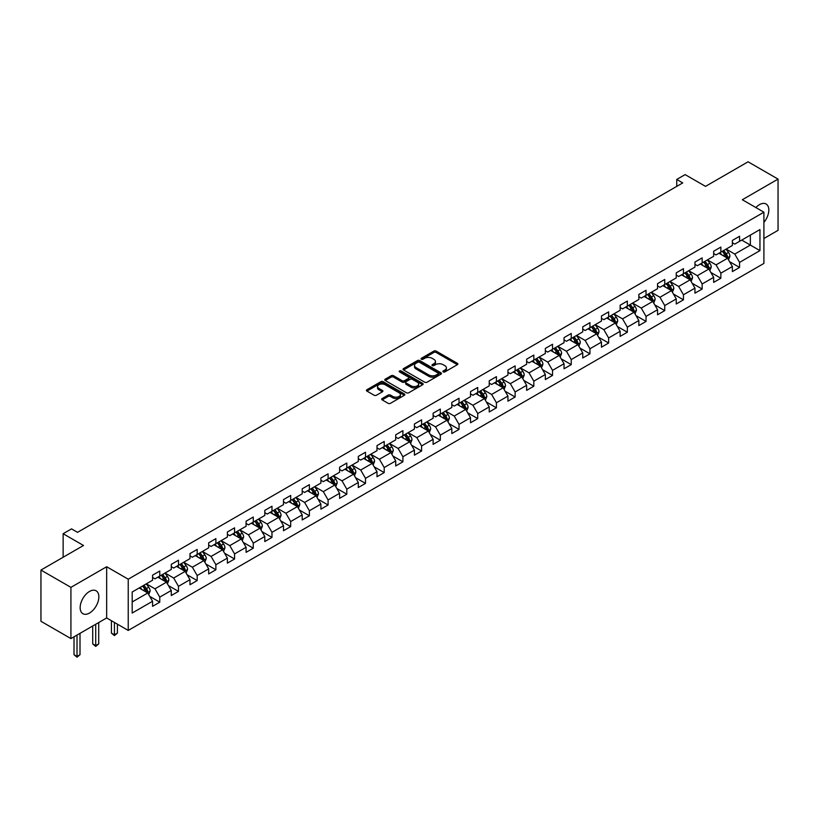 <?xml version="1.0" encoding="UTF-8"?>
<svg xmlns="http://www.w3.org/2000/svg" width="819" height="819" viewBox="0 0 819 819"><rect width="100%" height="100%" fill="white"/><g stroke="black" fill="none" stroke-linecap="round" stroke-linejoin="round"><path stroke-width="1.23" d="M443.222 371.908A1.167 0.676 0 0 0 444.871 371.908L457.371 364.69A1.669 0.962 0 0 0 457.862 364.005A1.669 0.962 0 0 0 457.371 363.329L436.189 351.095A1.669 0.962 0 0 0 433.835 351.095L421.335 358.312A1.167 0.676 0 0 0 422.983 359.265L424.6 358.333A5.324 3.071 0 0 1 432.135 358.333L433.896 359.357A5.324 3.071 0 0 1 435.452 361.527A5.324 3.071 0 0 1 433.896 363.697L432.278 364.639A1.167 0.676 0 0 0 433.927 365.591L435.544 364.65A5.324 3.071 0 0 1 443.079 364.65L444.84 365.673A5.324 3.071 0 0 1 446.406 367.844A5.324 3.071 0 0 1 444.84 370.024L443.222 370.956A1.167 0.676 0 0 0 443.222 371.908L443.222 370.956M89.506 613.042A13.227 7.637 120 0 0 98.147 601.392A13.227 7.637 120 0 0 96.12 590.796A13.227 7.637 120 0 0 89.506 591.451A13.227 7.637 120 0 0 80.866 603.101A13.227 7.637 120 0 0 82.893 613.697A13.227 7.637 120 0 0 89.506 613.042M763.902 222.399A13.227 7.637 120 0 0 766.082 203.992A13.227 7.637 120 0 0 759.469 204.648A13.227 7.637 120 0 0 755.865 207.555M382.176 398.525A1.669 0.962 0 0 0 381.685 399.201A1.669 0.962 0 0 0 382.176 399.877L388.114 403.317A1.669 0.962 0 0 0 390.468 403.317L404.361 395.29A1.669 0.962 0 0 0 404.842 394.615A1.669 0.962 0 0 0 404.361 393.939L383.179 381.705A1.669 0.962 0 0 0 380.825 381.705L366.932 389.721A1.669 0.962 0 0 0 366.451 390.407A1.669 0.962 0 0 0 366.932 391.083L374.119 395.229A1.669 0.962 0 0 0 376.464 395.229L382.412 391.799A1.669 0.962 0 0 0 382.903 391.113A1.669 0.962 0 0 0 382.412 390.438L378.849 388.38A4.453 2.57 0 0 1 377.549 386.568A4.453 2.57 0 0 1 380.292 384.193A4.453 2.57 0 0 1 385.145 384.746L399.088 392.803A4.453 2.57 0 0 1 400.399 394.615A4.453 2.57 0 0 1 397.645 396.99A4.453 2.57 0 0 1 392.792 396.437L390.468 395.096A1.669 0.962 0 0 0 388.114 395.096L382.176 398.525L382.176 399.877M763.902 238.503L778.05 230.334L778.05 179.105L748.075 161.804L705.517 186.374L685.134 174.611L676.74 179.453L682.739 182.913L77.518 532.34L71.519 528.879L63.135 533.722L63.135 557.258M70.925 587.366L70.925 638.585L106.654 617.956L106.654 566.738L70.925 587.366L40.95 570.065L83.507 545.485L63.135 533.722M106.654 566.738L128.235 579.197L763.902 212.193L763.902 263.421L128.235 630.425L128.235 579.197M778.05 179.105L742.321 199.734L763.902 212.193M424.713 382.186A1.669 0.962 0 0 0 427.068 382.186L440.96 374.16A1.669 0.962 0 0 0 441.441 373.484A1.669 0.962 0 0 0 440.96 372.809L419.778 360.575A1.669 0.962 0 0 0 417.424 360.575L403.532 368.591A1.669 0.962 0 0 0 403.05 369.277A1.669 0.962 0 0 0 403.532 369.953L424.713 382.186M399.938 372.154A1.167 0.676 0 0 1 401.126 372.317L422.635 384.746L408.773 392.751A1.669 0.962 0 0 1 406.419 392.751L385.237 380.518L391.175 377.109L391.175 375.726L385.237 379.156A1.669 0.962 0 0 0 384.746 379.842A1.669 0.962 0 0 0 385.237 380.518L385.237 379.156M391.175 377.109A1.669 0.962 0 0 1 393.529 377.109L393.529 375.726A1.669 0.962 0 0 0 391.175 375.726M393.529 375.726L402.119 380.692A1.669 0.962 0 0 0 404.473 380.692L408.415 378.409A1.669 0.962 0 0 0 408.906 377.733A1.669 0.962 0 0 0 408.415 377.047L399.477 371.887A1.167 0.676 0 0 1 401.126 370.935L422.655 383.374A1.669 0.962 0 0 1 423.147 384.05A1.669 0.962 0 0 1 422.655 384.725L422.655 383.374M70.925 638.585L40.95 621.283L40.95 570.065M149.754 596.396L159.766 602.18L159.766 597.123L171.273 590.479L171.273 595.536L178.47 591.379L178.47 586.332L189.977 579.678L189.977 584.735L197.174 580.579L197.174 575.532L208.681 568.888L208.681 573.935L215.878 569.789L215.878 564.731L227.385 558.087L227.385 563.134L234.572 558.988L234.572 553.931L246.089 547.287L246.089 552.344L253.276 548.187L253.276 543.13L264.793 536.486L264.793 541.543L271.98 537.387L271.98 532.34L283.497 525.696L283.497 530.743L290.684 526.586L290.684 521.539L302.201 514.895L302.201 519.942L309.387 515.796L309.387 510.739L320.894 504.094L320.894 509.152L328.091 504.995L328.091 499.938L339.598 493.294L339.598 498.351L346.795 494.195L346.795 489.148L358.302 482.493L358.302 487.551L365.499 483.394L365.499 478.347L377.006 471.703L377.006 476.75L384.203 472.604L384.203 467.547L395.71 460.902L395.71 465.96L402.907 461.803L402.907 456.746L414.414 450.102L414.414 455.159L421.611 451.003L421.611 445.945L433.118 439.301L433.118 444.359L440.315 440.202L440.315 435.155L451.822 428.511L451.822 433.558L459.019 429.412L459.019 424.355L470.526 417.71L470.526 422.758L477.723 418.611L477.723 413.554L489.23 406.91L489.23 411.967L496.427 407.811L496.427 402.753L507.934 396.109L507.934 401.167L515.131 397.01L515.131 391.963L526.637 385.319L526.637 390.366L533.824 386.21L533.824 381.163L545.341 374.518L545.341 379.566L552.528 375.419L552.528 370.362L564.045 363.718L564.045 368.775L571.232 364.619L571.232 359.561L582.749 352.917L582.749 357.975L589.936 353.818L589.936 348.771L601.453 342.117L601.453 347.174L608.64 343.018L608.64 337.971L620.147 331.326L620.147 336.374L627.344 332.227L627.344 327.17L638.851 320.526L638.851 325.573L646.048 321.427L646.048 316.369L657.555 309.725L657.555 314.783L664.752 310.626L664.752 305.569L676.259 298.925L676.259 303.982L683.456 299.826L683.456 294.779L694.962 288.134L694.962 293.182L702.159 289.025L702.159 283.978L713.666 277.334L713.666 282.381L720.863 278.235L720.863 273.177L732.37 266.533L732.37 271.591L739.567 267.434L739.567 262.377L759.95 250.614L759.95 229.566L750.358 235.104L750.358 245.076L759.95 250.614M159.766 602.18L152.569 606.336L152.569 601.279L132.187 613.042L132.187 592.004L152.569 580.231L152.569 575.184L159.766 571.027L159.766 576.085L171.273 569.44L171.273 564.383L178.47 560.227L178.47 565.284L189.977 558.64L189.977 553.583L197.174 549.436L197.174 554.483L208.681 547.839L208.681 542.792L215.878 538.636L215.878 543.683L227.385 537.039L227.385 531.992L234.572 527.835L234.572 532.893L246.089 526.248L246.089 521.191L253.276 517.035L253.276 522.092L264.793 515.448L264.793 510.391L271.98 506.244L271.98 511.291L283.497 504.647L283.497 499.59L290.684 495.444L290.684 500.491L302.201 493.847L302.201 488.8L309.387 484.643L309.387 489.701L320.894 483.056L320.894 477.999L328.091 473.843L328.091 478.9L339.598 472.256L339.598 467.199L346.795 463.052L346.795 468.099L358.302 461.455L358.302 456.398L365.499 452.252L365.499 457.299L377.006 450.655L377.006 445.608L384.203 441.451L384.203 446.509L395.71 439.854L395.71 434.807L402.907 430.651L402.907 435.708L414.414 429.064L414.414 424.007L421.611 419.85L421.611 424.907L433.118 418.263L433.118 413.206L440.315 409.06L440.315 414.107L451.822 407.463L451.822 402.416L459.019 398.259L459.019 403.306L470.526 396.662L470.526 391.615L477.723 387.459L477.723 392.516L489.23 385.872L489.23 380.815L496.427 376.658L496.427 381.715L507.934 375.071L507.934 370.014L515.131 365.868L515.131 370.915L526.637 364.271L526.637 359.213L533.824 355.067L533.824 360.114L545.341 353.47L545.341 348.423L552.528 344.267L552.528 349.324L564.045 342.68L564.045 337.623L571.232 333.466L571.232 338.523L582.749 331.879L582.749 326.822L589.936 322.666L589.936 327.723L601.453 321.079L601.453 316.021L608.64 311.875L608.64 316.922L620.147 310.278L620.147 305.231L627.344 301.075L627.344 306.132L638.851 299.478L638.851 294.43L646.048 290.274L646.048 295.331L657.555 288.687L657.555 283.63L664.752 279.474L664.752 284.531L676.259 277.887L676.259 272.829L683.456 268.683L683.456 273.73L694.962 267.086L694.962 262.039L702.159 257.883L702.159 262.93L713.666 256.286L713.666 251.238L720.863 247.082L720.863 252.139L732.37 245.495L732.37 240.438L739.567 236.281L739.567 241.339L759.95 229.566M157.842 577.19L166.482 582.176L154.965 588.82L146.335 583.834M152.569 577.467L154.965 578.849L159.766 576.085M154.965 588.82L159.766 597.123M166.482 582.176L171.273 590.479M176.546 566.39L185.176 571.375L173.669 578.019L165.039 573.034M171.273 566.666L173.669 568.048L178.47 565.284M173.669 578.019L178.47 586.332M185.176 571.375L189.977 579.678M195.25 555.589L203.88 560.575L192.373 567.219L183.743 562.244M189.977 555.866L192.373 557.258L197.174 554.483M192.373 567.219L197.174 575.532M203.88 560.575L208.681 568.888M213.954 544.799L222.584 549.784L211.077 556.429L202.447 551.443M208.681 545.075L211.077 546.457L215.878 543.683M211.077 556.429L215.878 564.731M222.584 549.784L227.385 558.087M232.657 533.998L241.288 538.984L229.781 545.628L221.15 540.642M227.385 534.275L229.781 535.657L234.572 532.893M229.781 545.628L234.572 553.931M241.288 538.984L246.089 547.287M251.361 523.198L259.992 528.183L248.485 534.827L239.854 529.842M246.089 523.474L248.485 524.856L253.276 522.092M248.485 534.827L253.276 543.13M259.992 528.183L264.793 536.486M270.065 512.397L278.695 517.383L267.189 524.027L258.558 519.041M264.793 512.674L267.189 514.066L271.98 511.291M267.189 524.027L271.98 532.34M278.695 517.383L283.497 525.696M288.769 501.607L297.399 506.582L285.892 513.237L277.262 508.251M283.497 501.883L285.892 503.265L290.684 500.491M285.892 513.237L290.684 521.539M297.399 506.582L302.201 514.895M307.473 490.806L316.103 495.792L304.596 502.436L295.966 497.45M302.201 491.083L304.596 492.465L309.387 489.701M304.596 502.436L309.387 510.739M316.103 495.792L320.894 504.094M326.177 480.006L334.807 484.991L323.3 491.635L314.66 486.65M320.894 480.282L323.3 481.664L328.091 478.9M323.3 491.635L328.091 499.938M334.807 484.991L339.598 493.294M344.881 469.205L353.511 474.191L342.004 480.835L333.364 475.849M339.598 469.482L342.004 470.874L346.795 468.099M342.004 480.835L346.795 489.148M353.511 474.191L358.302 482.493M363.585 458.415L372.215 463.39L360.708 470.034L352.068 465.059M358.302 458.691L360.708 460.073L365.499 457.299M360.708 470.034L365.499 478.347M372.215 463.39L377.006 471.703M382.289 447.614L390.919 452.6L379.412 459.244L370.772 454.258M377.006 447.891L379.412 449.273L384.203 446.509M379.412 459.244L384.203 467.547M390.919 452.6L395.71 460.902M400.982 436.814L409.623 441.799L398.106 448.443L389.475 443.458M395.71 437.09L398.106 438.472L402.907 435.708M398.106 448.443L402.907 456.746M409.623 441.799L414.414 450.102M419.686 426.013L428.327 430.999L416.81 437.643L408.179 432.657M414.414 426.289L416.81 427.672L421.611 424.907M416.81 437.643L421.611 445.945M428.327 430.999L433.118 439.301M438.39 415.213L447.031 420.198L435.513 426.842L426.883 421.867M433.118 415.489L435.513 416.881L440.315 414.107M435.513 426.842L440.315 435.155M447.031 420.198L451.822 428.511M457.094 404.422L465.735 409.398L454.217 416.052L445.587 411.066M451.822 404.699L454.217 406.081L459.019 403.306M454.217 416.052L459.019 424.355M465.735 409.398L470.526 417.71M475.798 393.622L484.428 398.607L472.921 405.251L464.291 400.266M470.526 393.898L472.921 395.28L477.723 392.516M472.921 405.251L477.723 413.554M484.428 398.607L489.23 406.91M494.502 382.821L503.132 387.807L491.625 394.451L482.995 389.465M489.23 383.097L491.625 384.48L496.427 381.715M491.625 394.451L496.427 402.753M503.132 387.807L507.934 396.109M513.206 372.021L521.836 377.006L510.329 383.65L501.699 378.665M507.934 372.297L510.329 373.689L515.131 370.915M510.329 383.65L515.131 391.963M521.836 377.006L526.637 385.319M531.91 361.23L540.54 366.206L529.033 372.85L520.403 367.874M526.637 361.507L529.033 362.889L533.824 360.114M529.033 372.85L533.824 381.163M540.54 366.206L545.341 374.518M550.614 350.43L559.244 355.415L547.737 362.059L539.107 357.074M545.341 350.706L547.737 352.088L552.528 349.324M547.737 362.059L552.528 370.362M559.244 355.415L564.045 363.718M569.318 339.629L577.948 344.615L566.441 351.259L557.811 346.273M564.045 339.905L566.441 341.288L571.232 338.523M566.441 351.259L571.232 359.561M577.948 344.615L582.749 352.917M588.022 328.828L596.652 333.814L585.145 340.458L576.515 335.473M582.749 329.105L585.145 330.497L589.936 327.723M585.145 340.458L589.936 348.771M596.652 333.814L601.453 342.117M606.725 318.028L615.356 323.014L603.849 329.658L595.218 324.682M601.453 318.315L603.849 319.697L608.64 316.922M603.849 329.658L608.64 337.971M615.356 323.014L620.147 331.326M625.429 307.238L634.06 312.223L622.553 318.867L613.912 313.882M620.147 307.514L622.553 308.896L627.344 306.132M622.553 318.867L627.344 327.17M634.06 312.223L638.851 320.526M644.133 296.437L652.763 301.423L641.257 308.067L632.616 303.081M638.851 296.713L641.257 298.096L646.048 295.331M641.257 308.067L646.048 316.369M652.763 301.423L657.555 309.725M662.837 285.636L671.467 290.622L659.96 297.266L651.32 292.281M657.555 285.913L659.96 287.295L664.752 284.531M659.96 297.266L664.752 305.569M671.467 290.622L676.259 298.925M681.541 274.836L690.171 279.822L678.654 286.466L670.024 281.48M676.259 275.112L678.654 276.505L683.456 273.73M678.654 286.466L683.456 294.779M690.171 279.822L694.962 288.134M700.235 264.046L708.875 269.021L697.358 275.675L688.728 270.69M694.962 264.322L697.358 265.704L702.159 262.93M697.358 275.675L702.159 283.978M708.875 269.021L713.666 277.334M718.939 253.245L727.579 258.231L716.062 264.875L707.432 259.889M713.666 253.521L716.062 254.904L720.863 252.139M716.062 264.875L720.863 273.177M727.579 258.231L732.37 266.533M741.727 240.09L750.358 245.076L734.766 254.074L726.136 249.089M732.37 242.721L734.766 244.103L739.567 241.339M734.766 254.074L739.567 262.377M106.654 617.956L128.235 630.425M676.74 179.453L676.74 186.374M132.187 601.975L147.778 592.976L139.138 587.991M147.778 592.976L152.569 601.279M729.555 261.65L739.567 267.434M710.851 272.451L720.863 278.235M692.147 283.251L702.159 289.025M673.443 294.052L683.456 299.826M654.739 304.842L664.752 310.626M636.035 315.643L646.048 321.427M617.331 326.443L627.344 332.227M598.628 337.244L608.64 343.018M579.924 348.044L589.936 353.818M561.22 358.835L571.232 364.619M542.526 369.635L552.528 375.419M523.822 380.436L533.824 386.21M505.118 391.236L515.131 397.01M486.414 402.027L496.427 407.811M467.71 412.827L477.723 418.611M449.007 423.628L459.019 429.412M430.303 434.428L440.315 440.202M411.599 445.229L421.611 451.003M392.895 456.019L402.907 461.803M374.191 466.82L384.203 472.604M355.487 477.62L365.499 483.394M336.783 488.421L346.795 494.195M318.079 499.211L328.091 504.995M299.375 510.012L309.387 515.796M280.671 520.812L290.684 526.586M261.967 531.613L271.98 537.387M243.274 542.403L253.276 548.187M224.57 553.204L234.572 558.988M205.866 564.004L215.878 569.789M187.162 574.805L197.174 580.579M168.458 585.605L178.47 591.379M443.693 372.072L444.84 371.406A5.324 3.071 0 0 0 446.406 369.226L446.406 367.844M435.452 361.527L435.452 362.909A5.324 3.071 0 0 1 433.896 365.09L432.749 365.755M457.371 363.329L457.371 364.69L436.189 352.477A1.669 0.962 0 0 0 433.835 352.477L421.795 359.428M440.939 374.181L419.778 361.957A1.669 0.962 0 0 0 417.424 361.957L403.562 369.963M438.011 373.966A1.167 0.676 0 0 0 438.011 373.014L419.42 362.274A1.167 0.676 0 0 0 417.772 362.274L416.072 363.257A5.324 3.071 0 0 0 414.506 365.438A5.324 3.071 0 0 0 416.072 367.608L428.777 374.948A5.324 3.071 0 0 0 436.312 374.948L438.011 373.966L438.011 375.348A1.167 0.676 0 0 0 438.36 374.867L438.36 373.484M414.506 365.438L414.506 366.82A5.324 3.071 0 0 0 416.072 368.99L416.072 367.608M438.011 375.348L436.312 376.33A5.324 3.071 0 0 1 428.777 376.33L416.072 368.99M393.529 377.109L402.119 382.074A1.669 0.962 0 0 0 404.473 382.074L408.415 379.791A1.669 0.962 0 0 0 408.906 379.115L408.906 377.733M411.036 385.831A4.453 2.57 0 0 0 415.888 386.394A4.453 2.57 0 0 0 418.642 384.019A4.453 2.57 0 0 0 417.332 382.197L412.418 379.361A1.669 0.962 0 0 0 410.063 379.361L406.122 381.634A1.669 0.962 0 0 0 405.64 382.319A1.669 0.962 0 0 0 406.122 382.995L411.036 385.831L411.036 387.223A4.453 2.57 0 0 0 415.888 387.776A4.453 2.57 0 0 0 418.642 385.401L418.642 384.019M405.64 382.319L405.64 383.702A1.669 0.962 0 0 0 406.122 384.377L406.122 382.995M411.036 387.223L406.122 384.377M400.399 394.615L400.399 395.997A4.453 2.57 0 0 1 397.645 398.372A4.453 2.57 0 0 1 392.792 397.819L390.468 396.478A1.669 0.962 0 0 0 388.114 396.478L382.197 399.897M377.549 386.568L377.549 387.95A4.453 2.57 0 0 0 378.849 389.762L378.849 388.38M382.391 391.81L378.849 389.762M404.34 395.311L383.179 383.087A1.669 0.962 0 0 0 380.825 383.087L366.953 391.093M728.521 259.869L729.944 256.275A4.494 2.59 -120 0 0 728.511 252.447L726.043 249.15M721.723 254.852L720.044 252.61M722.327 251.29L724.795 254.596A4.494 2.59 60 0 1 726.084 257.299L727.528 256.47A4.494 2.59 -120 0 0 726.238 253.767L723.761 250.46M722.634 251.116L725.378 254.77A2.293 1.321 60 0 1 725.798 255.467L727.528 256.47M709.817 270.669L711.25 267.076A4.494 2.59 -120 0 0 709.807 263.247L707.34 259.94M703.019 265.653L701.34 263.401M703.623 262.09L706.091 265.397A4.494 2.59 60 0 1 707.381 268.1L708.824 267.26A4.494 2.59 -120 0 0 707.534 264.557L705.057 261.261M703.93 261.906L706.674 265.571A2.293 1.321 60 0 1 707.094 266.267L708.824 267.26M691.113 281.46L692.546 277.876A4.494 2.59 -120 0 0 691.113 274.048L688.636 270.741M684.315 276.443L682.636 274.201M684.919 272.891L687.387 276.187A4.494 2.59 60 0 1 688.677 278.89L690.12 278.061A4.494 2.59 -120 0 0 688.83 275.358L686.353 272.062M685.227 272.707L687.97 276.372A2.293 1.321 60 0 1 688.39 277.068L690.12 278.061M672.409 292.26L673.842 288.667A4.494 2.59 -120 0 0 672.409 284.848L669.932 281.541M665.622 287.244L663.933 285.002M666.216 283.691L668.693 286.988A4.494 2.59 60 0 1 669.973 289.691L671.416 288.861A4.494 2.59 -120 0 0 670.126 286.159L667.649 282.852M666.523 283.507L669.277 287.172A2.293 1.321 60 0 1 669.686 287.868L671.416 288.861M653.705 303.061L655.139 299.467A4.494 2.59 -120 0 0 653.705 295.639L651.228 292.342M646.918 298.044L645.229 295.802M647.512 294.482L649.989 297.788A4.494 2.59 60 0 1 651.269 300.491L652.712 299.662A4.494 2.59 -120 0 0 651.422 296.959L648.945 293.652M647.819 294.308L650.573 297.973A2.293 1.321 60 0 1 650.982 298.659L652.712 299.662M635.001 313.861L636.435 310.268A4.494 2.59 -120 0 0 635.001 306.439L632.524 303.132M628.214 308.845L626.525 306.603M628.808 305.282L631.285 308.589A4.494 2.59 60 0 1 632.565 311.292L634.008 310.462A4.494 2.59 -120 0 0 632.718 307.76L630.241 304.453M629.125 305.098L631.869 308.763A2.293 1.321 60 0 1 632.278 309.459L634.008 310.462M616.308 324.662L617.731 321.068A4.494 2.59 -120 0 0 616.298 317.24L613.82 313.933M609.51 319.635L607.831 317.393M610.104 316.083L612.581 319.379A4.494 2.59 60 0 1 613.861 322.082L615.304 321.253A4.494 2.59 -120 0 0 614.015 318.55L611.547 315.254M610.421 315.899L613.165 319.564A2.293 1.321 60 0 1 613.574 320.26L615.304 321.253M597.604 335.452L599.027 331.859A4.494 2.59 -120 0 0 597.594 328.04L595.116 324.733M590.806 330.436L589.127 328.194M591.4 326.883L593.877 330.18A4.494 2.59 60 0 1 595.157 332.883L596.601 332.053A4.494 2.59 -120 0 0 595.311 329.351L592.843 326.044M591.717 326.699L594.461 330.364A2.293 1.321 60 0 1 594.87 331.06L596.601 332.053M578.9 346.253L580.323 342.659A4.494 2.59 -120 0 0 578.89 338.831L576.412 335.534M572.102 341.236L570.423 338.994M572.696 337.674L575.173 340.98A4.494 2.59 60 0 1 576.453 343.683L577.897 342.854A4.494 2.59 -120 0 0 576.607 340.151L574.139 336.844M573.013 337.5L575.757 341.165A2.293 1.321 60 0 1 576.177 341.861L577.897 342.854M560.196 357.053L561.619 353.46A4.494 2.59 -120 0 0 560.186 349.631L557.708 346.335M553.398 352.037L551.719 349.795M553.992 348.474L556.47 351.781A4.494 2.59 60 0 1 557.759 354.484L559.193 353.654A4.494 2.59 -120 0 0 557.903 350.952L555.436 347.645M554.309 348.29L557.053 351.955A2.293 1.321 60 0 1 557.473 352.651L559.193 353.654M541.492 367.854L542.915 364.26A4.494 2.59 -120 0 0 541.482 360.432L539.004 357.125M534.694 362.837L533.015 360.585M535.288 359.275L537.766 362.582A4.494 2.59 60 0 1 539.056 365.284L540.489 364.445A4.494 2.59 -120 0 0 539.209 361.742L536.732 358.446M535.606 359.091L538.349 362.756A2.293 1.321 60 0 1 538.769 363.452L540.489 364.445M522.788 378.644L524.211 375.051A4.494 2.59 -120 0 0 522.778 371.232L520.3 367.926M515.99 373.628L514.312 371.386M516.584 370.075L519.062 373.372A4.494 2.59 60 0 1 520.352 376.075L521.785 375.245A4.494 2.59 -120 0 0 520.505 372.543L518.028 369.246M516.902 369.891L519.645 373.556A2.293 1.321 60 0 1 520.065 374.252L521.785 375.245M504.084 389.445L505.507 385.851A4.494 2.59 -120 0 0 504.074 382.033L501.597 378.726M497.287 384.428L495.608 382.186M497.88 380.866L500.358 384.172A4.494 2.59 60 0 1 501.648 386.875L503.081 386.046A4.494 2.59 -120 0 0 501.801 383.343L499.324 380.036M498.198 380.692L500.941 384.357A2.293 1.321 60 0 1 501.361 385.053L503.081 386.046M485.38 400.245L486.803 396.652A4.494 2.59 -120 0 0 485.37 392.823L482.903 389.527M478.583 395.229L476.904 392.987M479.176 391.666L481.654 394.973A4.494 2.59 60 0 1 482.944 397.676L484.377 396.846A4.494 2.59 -120 0 0 483.097 394.144L480.62 390.837M479.494 391.492L482.237 395.157A2.293 1.321 60 0 1 482.657 395.843L484.377 396.846M466.676 411.046L468.099 407.452A4.494 2.59 -120 0 0 466.666 403.624L464.199 400.317M459.879 406.029L458.2 403.777M460.483 402.467L462.95 405.774A4.494 2.59 60 0 1 464.24 408.476L465.673 407.637A4.494 2.59 -120 0 0 464.393 404.944L461.916 401.638M460.79 402.283L463.534 405.948A2.293 1.321 60 0 1 463.953 406.644L465.673 407.637M447.973 421.846L449.396 418.253A4.494 2.59 -120 0 0 447.962 414.424L445.495 411.118M441.175 416.82L439.496 414.578M441.779 413.267L444.246 416.564A4.494 2.59 60 0 1 445.536 419.267L446.969 418.437A4.494 2.59 -120 0 0 445.69 415.735L443.212 412.438M442.086 413.083L444.83 416.748A2.293 1.321 60 0 1 445.249 417.444L446.969 418.437M429.269 432.637L430.692 429.043A4.494 2.59 -120 0 0 429.258 425.225L426.791 421.918M422.471 427.62L420.792 425.378M423.075 424.068L425.542 427.364A4.494 2.59 60 0 1 426.832 430.067L428.276 429.238A4.494 2.59 -120 0 0 426.986 426.535L424.508 423.228M423.382 423.884L426.126 427.549A2.293 1.321 60 0 1 426.545 428.245L428.276 429.238M410.565 443.437L411.998 439.844A4.494 2.59 -120 0 0 410.554 436.015L408.087 432.719M403.767 438.421L402.088 436.179M404.371 434.858L406.838 438.165A4.494 2.59 60 0 1 408.128 440.868L409.572 440.038A4.494 2.59 -120 0 0 408.282 437.336L405.804 434.029M404.678 434.684L407.422 438.349A2.293 1.321 60 0 1 407.842 439.045L409.572 440.038M391.861 454.238L393.294 450.645A4.494 2.59 -120 0 0 391.861 446.816L389.383 443.509M385.063 449.221L383.384 446.979M385.667 445.659L388.145 448.966A4.494 2.59 60 0 1 389.424 451.668L390.868 450.839A4.494 2.59 -120 0 0 389.578 448.136L387.1 444.83M385.974 445.475L388.728 449.14A2.293 1.321 60 0 1 389.138 449.836L390.868 450.839M373.157 465.038L374.59 461.445A4.494 2.59 -120 0 0 373.157 457.616L370.679 454.31M366.369 460.012L364.68 457.77M366.963 456.459L369.441 459.766A4.494 2.59 60 0 1 370.72 462.459L372.164 461.629A4.494 2.59 -120 0 0 370.874 458.927L368.396 455.63M367.27 456.275L370.024 459.94A2.293 1.321 60 0 1 370.434 460.636L372.164 461.629M354.453 475.829L355.886 472.235A4.494 2.59 -120 0 0 354.453 468.417L351.975 465.11M347.666 470.812L345.976 468.57M348.259 467.26L350.737 470.556A4.494 2.59 60 0 1 352.016 473.259L353.46 472.43A4.494 2.59 -120 0 0 352.17 469.727L349.693 466.421M348.566 467.076L351.32 470.741A2.293 1.321 60 0 1 351.73 471.437L353.46 472.43M335.749 486.629L337.182 483.036A4.494 2.59 -120 0 0 335.749 479.207L333.272 475.911M328.962 481.613L327.272 479.371M329.555 478.05L332.033 481.357A4.494 2.59 60 0 1 333.313 484.06L334.756 483.23A4.494 2.59 -120 0 0 333.466 480.528L330.999 477.221M329.873 477.876L332.616 481.541A2.293 1.321 60 0 1 333.026 482.237L334.756 483.23M317.055 497.43L318.478 493.837A4.494 2.59 -120 0 0 317.045 490.008L314.568 486.711M310.258 492.414L308.579 490.171M310.851 488.851L313.329 492.158A4.494 2.59 60 0 1 314.609 494.86L316.052 494.031A4.494 2.59 -120 0 0 314.762 491.328L312.295 488.022M311.169 488.677L313.912 492.332A2.293 1.321 60 0 1 314.322 493.028L316.052 494.031M298.351 508.23L299.774 504.637A4.494 2.59 -120 0 0 298.341 500.808L295.864 497.502M291.554 503.214L289.875 500.962M292.148 499.651L294.625 502.958A4.494 2.59 60 0 1 295.905 505.661L297.348 504.821A4.494 2.59 -120 0 0 296.058 502.119L293.591 498.822M292.465 499.467L295.209 503.132A2.293 1.321 60 0 1 295.618 503.828L297.348 504.821M279.648 519.021L281.071 515.427A4.494 2.59 -120 0 0 279.637 511.609L277.16 508.302M272.85 514.004L271.171 511.762M273.444 510.452L275.921 513.748A4.494 2.59 60 0 1 277.211 516.451L278.644 515.622A4.494 2.59 -120 0 0 277.354 512.919L274.887 509.623M273.761 510.268L276.505 513.933A2.293 1.321 60 0 1 276.924 514.629L278.644 515.622M260.944 529.821L262.367 526.228A4.494 2.59 -120 0 0 260.933 522.409L258.456 519.103M254.146 524.805L252.467 522.563M254.74 521.242L257.217 524.549A4.494 2.59 60 0 1 258.507 527.252L259.94 526.422A4.494 2.59 -120 0 0 258.65 523.72L256.183 520.413M255.057 521.068L257.801 524.733A2.293 1.321 60 0 1 258.22 525.429L259.94 526.422M242.24 540.622L243.663 537.029A4.494 2.59 -120 0 0 242.229 533.2L239.752 529.903M235.442 535.606L233.763 533.364M236.036 532.043L238.513 535.35A4.494 2.59 60 0 1 239.803 538.052L241.236 537.223A4.494 2.59 -120 0 0 239.957 534.52L237.479 531.214M236.353 531.869L239.097 535.534A2.293 1.321 60 0 1 239.517 536.22L241.236 537.223M223.536 551.422L224.959 547.829A4.494 2.59 -120 0 0 223.526 544L221.048 540.694M216.738 546.406L215.059 544.154M217.332 542.843L219.809 546.15A4.494 2.59 60 0 1 221.099 548.853L222.533 548.024A4.494 2.59 -120 0 0 221.253 545.321L218.775 542.014M217.649 542.659L220.393 546.324A2.293 1.321 60 0 1 220.813 547.02L222.533 548.024M204.832 562.223L206.255 558.63A4.494 2.59 -120 0 0 204.822 554.801L202.344 551.494M198.034 557.196L196.355 554.954M198.628 553.644L201.105 556.94A4.494 2.59 60 0 1 202.395 559.643L203.829 558.814A4.494 2.59 -120 0 0 202.549 556.111L200.071 552.815M198.945 553.46L201.689 557.125A2.293 1.321 60 0 1 202.109 557.821L203.829 558.814M186.128 573.013L187.551 569.42A4.494 2.59 -120 0 0 186.118 565.601L183.651 562.295M179.33 567.997L177.651 565.755M179.924 564.445L182.402 567.741A4.494 2.59 60 0 1 183.691 570.444L185.125 569.614A4.494 2.59 -120 0 0 183.845 566.912L181.368 563.605M180.241 564.26L182.985 567.925A2.293 1.321 60 0 1 183.405 568.621L185.125 569.614M114.425 622.45L114.425 634.838L117.414 633.107L117.414 624.18M117.414 633.107L114.425 635.595L111.425 633.107L111.425 620.72M111.425 633.107L114.425 634.838L114.425 635.595M167.424 583.814L168.847 580.221A4.494 2.59 -120 0 0 167.414 576.392L164.947 573.095M160.626 578.798L158.947 576.556M161.23 575.235L163.698 578.542A4.494 2.59 60 0 1 164.988 581.244L166.421 580.415A4.494 2.59 -120 0 0 165.141 577.712L162.664 574.406M161.538 575.061L164.281 578.726A2.293 1.321 60 0 1 164.701 579.422L166.421 580.415M95.721 624.273L95.721 645.638L98.71 643.908L98.71 622.542M98.71 643.908L95.721 646.396L92.721 643.908L92.721 626.003M92.721 643.908L95.721 645.638L95.721 646.396M148.72 594.614L150.143 591.021A4.494 2.59 -120 0 0 148.71 587.192L146.243 583.896M141.922 589.598L140.244 587.356M142.526 586.035L144.994 589.342A4.494 2.59 60 0 1 146.284 592.045L147.727 591.216A4.494 2.59 -120 0 0 146.437 588.513L143.96 585.206M142.834 585.851L145.577 589.516A2.293 1.321 60 0 1 145.997 590.212L147.727 591.216M77.017 635.073L77.017 656.439L80.006 654.709L80.006 633.343M80.006 654.709L77.017 657.196L74.017 654.709L74.017 636.803M74.017 654.709L77.017 656.439L77.017 657.196M444.84 371.406L444.84 370.024M432.278 365.591L432.278 364.639M433.896 365.09L433.896 363.697M421.335 359.265L421.335 358.312M433.835 352.477L433.835 351.095M436.189 352.477L436.189 351.095M403.532 369.953L403.532 368.591M417.424 361.957L417.424 360.575M419.778 361.957L419.778 360.575M440.96 374.16L440.96 372.809M428.777 376.33L428.777 374.948M436.312 376.33L436.312 374.948M402.119 382.074L402.119 380.692M404.473 382.074L404.473 380.692M408.415 379.791L408.415 378.409M401.126 372.317L401.126 370.935M388.114 396.478L388.114 395.096M390.468 396.478L390.468 395.096M392.792 397.819L392.792 396.437M382.412 391.799L382.412 390.438M366.932 391.083L366.932 389.721M380.825 383.087L380.825 381.705M383.179 383.087L383.179 381.705M404.361 395.29L404.361 393.939M727.129 257.975L729.924 256.357M726.238 253.767L728.511 252.447M723.044 255.61L724.795 254.596M708.425 268.765L711.22 267.158M707.534 264.557L709.807 263.247M704.34 266.41L706.091 265.397M689.721 279.566L692.516 277.958M688.83 275.358L691.113 274.048M685.636 277.211L687.387 276.187M671.017 290.366L673.812 288.759M670.126 286.159L672.409 284.848M666.932 288.001L668.693 286.988M652.323 301.167L655.108 299.559M651.422 296.959L653.705 295.639M648.228 298.802L649.989 297.788M633.619 311.967L636.404 310.35M632.718 307.76L635.001 306.439M629.524 309.602L631.285 308.589M614.915 322.758L617.7 321.15M614.015 318.55L616.298 317.24M610.82 320.403L612.581 319.379M596.212 333.558L598.996 331.951M595.311 329.351L597.594 328.04M592.117 331.193L593.877 330.18M577.508 344.359L580.292 342.751M576.607 340.151L578.89 338.831M573.413 341.994L575.173 340.98M558.804 355.159L561.588 353.542M557.903 350.952L560.186 349.631M554.709 352.794L556.47 351.781M540.1 365.95L542.884 364.342M539.209 361.742L541.482 360.432M536.005 363.595L537.766 362.582M521.396 376.75L524.18 375.143M520.505 372.543L522.778 371.232M517.301 374.385L519.062 373.372M502.692 387.551L505.477 385.944M501.801 383.343L504.074 382.033M498.597 385.186L500.358 384.172M483.988 398.351L486.773 396.734M483.097 394.144L485.37 392.823M479.903 395.986L481.654 394.973M465.284 409.142L468.069 407.534M464.393 404.944L466.666 403.624M461.199 406.787L462.95 405.774M446.58 419.942L449.375 418.335M445.69 415.735L447.962 414.424M442.495 417.588L444.246 416.564M427.876 430.743L430.671 429.136M426.986 426.535L429.258 425.225M423.792 428.378L425.542 427.364M409.172 441.543L411.967 439.936M408.282 437.336L410.554 436.015M405.088 439.179L406.838 438.165M390.468 452.344L393.263 450.726M389.578 448.136L391.861 446.816M386.384 449.979L388.145 448.966M371.775 463.134L374.559 461.527M370.874 458.927L373.157 457.616M367.68 460.78L369.441 459.766M353.071 473.935L355.856 472.328M352.17 469.727L354.453 468.417M348.976 471.57L350.737 470.556M334.367 484.735L337.152 483.128M333.466 480.528L335.749 479.207M330.272 482.371L332.033 481.357M315.663 495.536L318.448 493.918M314.762 491.328L317.045 490.008M311.568 493.171L313.329 492.158M296.959 506.326L299.744 504.719M296.058 502.119L298.341 500.808M292.864 503.972L294.625 502.958M278.255 517.127L281.04 515.52M277.354 512.919L279.637 511.609M274.16 514.762L275.921 513.748M259.551 527.927L262.336 526.32M258.65 523.72L260.933 522.409M255.456 525.563L257.217 524.549M240.847 538.728L243.632 537.121M239.957 534.52L242.229 533.2M236.752 536.363L238.513 535.35M222.144 549.518L224.928 547.911M221.253 545.321L223.526 544M218.049 547.164L219.809 546.15M203.44 560.319L206.224 558.712M202.549 556.111L204.822 554.801M199.345 557.964L201.105 556.94M184.736 571.119L187.52 569.512M183.845 566.912L186.118 565.601M180.651 568.755L182.402 567.741M166.032 581.92L168.827 580.313M165.141 577.712L167.414 576.392M161.947 579.555L163.698 578.542M147.328 592.721L150.123 591.103M146.437 588.513L148.71 587.192M143.243 590.356L144.994 589.342"/></g></svg>
